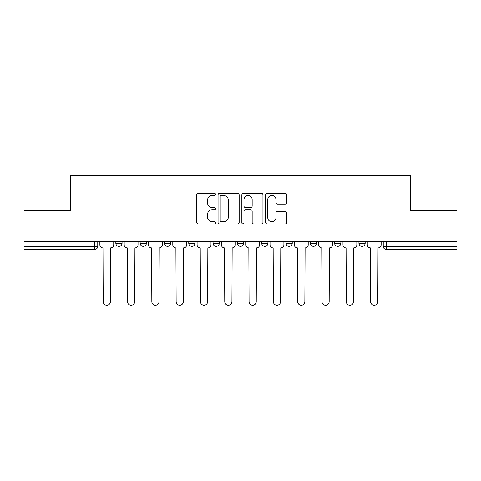 <?xml version="1.0" encoding="UTF-8"?>
<svg xmlns="http://www.w3.org/2000/svg" width="481" height="481" viewBox="0 0 481 481"><rect width="100%" height="100%" fill="white"/><g stroke="black" fill="none" stroke-linecap="round" stroke-linejoin="round"><path stroke-width="0.72" d="M215.566 194.408A1.07 1.07 0 0 0 214.496 193.338L198.244 193.338A1.527 1.527 0 0 0 196.717 194.865L196.717 222.396A1.527 1.527 0 0 0 198.244 223.93L214.496 223.93A1.07 1.07 0 0 0 215.566 222.859A1.07 1.07 0 0 0 214.496 221.789L212.392 221.789A4.894 4.894 0 0 1 207.497 216.895L207.497 214.598A4.894 4.894 0 0 1 212.392 209.704L214.496 209.704A1.07 1.07 0 0 0 215.566 208.634A1.07 1.07 0 0 0 214.496 207.564L212.392 207.564A4.894 4.894 0 0 1 207.497 202.669L207.497 200.373A4.894 4.894 0 0 1 212.392 195.478L214.496 195.478A1.07 1.07 0 0 0 215.566 194.408M310.311 241.51L310.311 243.23L316.546 243.23A3.114 3.114 0 0 1 313.432 246.344A3.114 3.114 0 0 1 310.311 243.23L310.311 241.51M261.694 241.51L261.694 243.23L267.929 243.23A3.114 3.114 0 0 1 264.809 246.344A3.114 3.114 0 0 1 261.694 243.23L261.694 241.51M237.386 241.51L237.386 243.23L243.614 243.23A3.114 3.114 0 0 1 240.5 246.344A3.114 3.114 0 0 1 237.386 243.23L237.386 241.51M188.762 243.23L188.762 241.51L188.762 243.23A3.114 3.114 0 0 0 191.883 246.344A3.114 3.114 0 0 1 188.762 243.23L194.997 243.23A3.114 3.114 0 0 1 191.883 246.344M140.145 243.23L140.145 241.51L140.145 243.23A3.114 3.114 0 0 0 143.26 246.344A3.114 3.114 0 0 1 140.145 243.23L146.38 243.23A3.114 3.114 0 0 1 143.26 246.344A3.114 3.114 0 0 0 146.38 243.23L146.38 241.51L146.38 243.23M285.203 204.118A1.527 1.527 0 0 0 286.73 202.591L286.73 194.865A1.527 1.527 0 0 0 285.203 193.338L267.153 193.338A1.527 1.527 0 0 0 265.626 194.865L265.626 222.396A1.527 1.527 0 0 0 267.153 223.93L285.203 223.93A1.527 1.527 0 0 0 286.73 222.396L286.73 213.071A1.527 1.527 0 0 0 285.203 211.538L277.477 211.538A1.527 1.527 0 0 0 275.95 213.071L275.95 217.695A4.095 4.095 0 0 1 271.855 221.789A4.095 4.095 0 0 1 267.767 217.695L267.767 199.567A4.095 4.095 0 0 1 271.855 195.478A4.095 4.095 0 0 1 275.95 199.567L275.95 202.591A1.527 1.527 0 0 0 277.477 204.118L285.203 204.118M24.05 241.51L24.05 210.504L70.491 210.504L70.491 175.751L410.509 175.751L410.509 210.504L456.95 210.504L456.95 241.51L24.05 241.51L24.05 246.344L97.757 246.344L97.757 241.51L97.757 246.344A3.114 3.114 0 0 1 94.643 249.459L24.05 249.459L24.05 246.344M239.159 194.865A1.527 1.527 0 0 0 237.632 193.338L219.583 193.338A1.527 1.527 0 0 0 218.055 194.865L218.055 222.396A1.527 1.527 0 0 0 219.583 223.93L237.632 223.93A1.527 1.527 0 0 0 239.159 222.396L239.159 194.865M243.368 193.338L261.417 193.338A1.527 1.527 0 0 1 262.945 194.865L262.945 222.396A1.527 1.527 0 0 1 261.417 223.93L253.691 223.93A1.527 1.527 0 0 1 252.164 222.396L252.164 211.231A1.527 1.527 0 0 0 250.631 209.704L245.508 209.704A1.527 1.527 0 0 0 243.981 211.231L243.981 222.859A1.07 1.07 0 0 1 242.911 223.93A1.07 1.07 0 0 1 241.841 222.859L241.841 194.865A1.527 1.527 0 0 1 243.368 193.338M383.243 241.51L383.243 246.344L456.95 246.344L456.95 249.459L386.357 249.459A3.114 3.114 0 0 1 383.243 246.344L383.243 241.51M456.95 241.51L456.95 246.344M365.163 241.51L365.163 243.23A3.114 3.114 0 0 1 362.049 246.344A3.114 3.114 0 0 1 358.934 243.23L365.163 243.23M358.934 241.51L358.934 243.23M334.62 241.51L334.62 243.23L340.855 243.23L340.855 241.51L340.855 243.23A3.114 3.114 0 0 1 337.74 246.344A3.114 3.114 0 0 1 334.62 243.23A3.114 3.114 0 0 0 337.74 246.344M316.546 241.51L316.546 243.23M292.238 241.51L292.238 243.23A3.114 3.114 0 0 1 289.117 246.344A3.114 3.114 0 0 1 286.003 243.23L292.238 243.23L292.238 241.51M286.003 241.51L286.003 243.23M267.929 243.23L267.929 241.51L267.929 243.23A3.114 3.114 0 0 1 264.809 246.344M243.614 243.23L243.614 241.51L243.614 243.23A3.114 3.114 0 0 1 240.5 246.344M219.306 241.51L219.306 243.23A3.114 3.114 0 0 1 216.191 246.344A3.114 3.114 0 0 1 213.071 243.23A3.114 3.114 0 0 0 216.191 246.344A3.114 3.114 0 0 0 219.306 243.23L219.306 241.51M213.071 241.51L213.071 243.23L219.306 243.23M194.997 241.51L194.997 243.23M170.689 241.51L170.689 243.23A3.114 3.114 0 0 1 167.568 246.344A3.114 3.114 0 0 1 164.454 243.23A3.114 3.114 0 0 0 167.568 246.344M164.454 241.51L164.454 243.23L170.689 243.23M122.066 241.51L122.066 243.23A3.114 3.114 0 0 1 118.951 246.344A3.114 3.114 0 0 1 115.837 243.23A3.114 3.114 0 0 0 118.951 246.344A3.114 3.114 0 0 0 122.066 243.23L122.066 241.51M115.837 241.51L115.837 243.23L122.066 243.23M94.643 241.51L94.643 249.459A3.114 3.114 0 0 0 97.757 246.344M221.266 195.478A1.07 1.07 0 0 0 220.196 196.549L220.196 220.719A1.07 1.07 0 0 0 221.266 221.789L223.485 221.789A4.894 4.894 0 0 0 228.379 216.895L228.379 200.373A4.894 4.894 0 0 0 223.485 195.478L221.266 195.478M252.164 199.645A4.095 4.095 0 0 0 248.07 195.557A4.095 4.095 0 0 0 243.981 199.645L243.981 206.03A1.527 1.527 0 0 0 245.508 207.564L250.631 207.564A1.527 1.527 0 0 0 252.164 206.03L252.164 199.645M99.862 241.51L99.862 244.787A3.114 3.114 0 0 0 102.976 247.901L103.211 301.665A3.583 3.583 0 0 0 106.794 305.249A3.583 3.583 0 0 0 110.383 301.665L110.612 247.901A3.114 3.114 0 0 0 113.732 244.787L113.732 241.51M124.17 241.51L124.17 244.787A3.114 3.114 0 0 0 127.291 247.901L127.525 301.665A3.583 3.583 0 0 0 131.109 305.249A3.583 3.583 0 0 0 134.692 301.665L134.927 247.901A3.114 3.114 0 0 0 138.041 244.787L138.041 241.51M148.479 241.51L148.479 244.787A3.114 3.114 0 0 0 151.599 247.901L151.834 301.665A3.583 3.583 0 0 0 155.417 305.249A3.583 3.583 0 0 0 159.001 301.665L159.235 247.901A3.114 3.114 0 0 0 162.35 244.787L162.35 241.51M172.793 241.51L172.793 244.787A3.114 3.114 0 0 0 175.908 247.901L176.142 301.665A3.583 3.583 0 0 0 179.726 305.249A3.583 3.583 0 0 0 183.309 301.665L183.544 247.901A3.114 3.114 0 0 0 186.658 244.787L186.658 241.51M197.102 241.51L197.102 244.787A3.114 3.114 0 0 0 200.216 247.901L200.451 301.665A3.583 3.583 0 0 0 204.034 305.249A3.583 3.583 0 0 0 207.618 301.665L207.852 247.901A3.114 3.114 0 0 0 210.973 244.787L210.973 241.51M221.41 241.51L221.41 244.787A3.114 3.114 0 0 0 224.525 247.901L224.759 301.665A3.583 3.583 0 0 0 228.343 305.249A3.583 3.583 0 0 0 231.932 301.665L232.161 247.901A3.114 3.114 0 0 0 235.281 244.787L235.281 241.51M245.719 241.51L245.719 244.787A3.114 3.114 0 0 0 248.839 247.901L249.068 301.665A3.583 3.583 0 0 0 252.657 305.249A3.583 3.583 0 0 0 256.241 301.665L256.475 247.901A3.114 3.114 0 0 0 259.59 244.787L259.59 241.51M270.027 241.51L270.027 244.787A3.114 3.114 0 0 0 273.148 247.901L273.382 301.665A3.583 3.583 0 0 0 276.966 305.249A3.583 3.583 0 0 0 280.549 301.665L280.784 247.901A3.114 3.114 0 0 0 283.898 244.787L283.898 241.51M294.342 241.51L294.342 244.787A3.114 3.114 0 0 0 297.456 247.901L297.691 301.665A3.583 3.583 0 0 0 301.274 305.249A3.583 3.583 0 0 0 304.858 301.665L305.092 247.901A3.114 3.114 0 0 0 308.207 244.787L308.207 241.51M318.65 241.51L318.65 244.787A3.114 3.114 0 0 0 321.765 247.901L321.999 301.665A3.583 3.583 0 0 0 325.583 305.249A3.583 3.583 0 0 0 329.166 301.665L329.401 247.901A3.114 3.114 0 0 0 332.521 244.787L332.521 241.51M342.959 241.51L342.959 244.787A3.114 3.114 0 0 0 346.073 247.901L346.308 301.665A3.583 3.583 0 0 0 349.891 305.249A3.583 3.583 0 0 0 353.475 301.665L353.709 247.901A3.114 3.114 0 0 0 356.83 244.787L356.83 241.51M367.268 241.51L367.268 244.787A3.114 3.114 0 0 0 370.388 247.901L370.617 301.665A3.583 3.583 0 0 0 374.206 305.249A3.583 3.583 0 0 0 377.789 301.665L378.024 247.901A3.114 3.114 0 0 0 381.138 244.787L381.138 241.51M386.357 241.51L386.357 249.459"/></g></svg>

